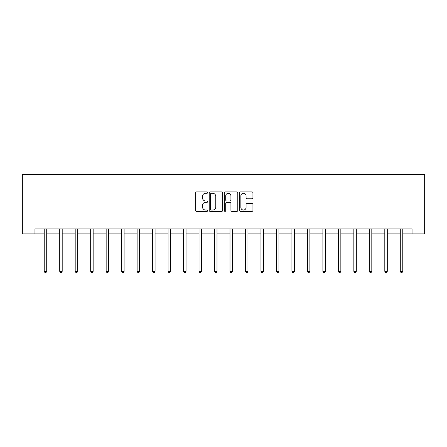 <?xml version="1.0" encoding="UTF-8"?>
<svg xmlns="http://www.w3.org/2000/svg" width="447" height="447" viewBox="0 0 447 447"><rect width="100%" height="100%" fill="white"/><g stroke="black" fill="none" stroke-linecap="round" stroke-linejoin="round"><path stroke-width="0.67" d="M207.62 192.601A0.682 0.682 0 0 0 206.939 191.919L196.591 191.919A0.972 0.972 0 0 0 195.618 192.892L195.618 210.425A0.972 0.972 0 0 0 196.591 211.397L206.939 211.397A0.682 0.682 0 0 0 207.62 210.716A0.682 0.682 0 0 0 206.939 210.034L205.603 210.034A3.118 3.118 0 0 1 202.485 206.916L202.485 205.458A3.118 3.118 0 0 1 205.603 202.34L206.939 202.34A0.682 0.682 0 0 0 207.62 201.658A0.682 0.682 0 0 0 206.939 200.977L205.603 200.977A3.118 3.118 0 0 1 202.485 197.859L202.485 196.401A3.118 3.118 0 0 1 205.603 193.283L206.939 193.283A0.682 0.682 0 0 0 207.62 192.601M251.968 198.786A0.972 0.972 0 0 0 252.941 197.809L252.941 192.892A0.972 0.972 0 0 0 251.968 191.919L240.475 191.919A0.972 0.972 0 0 0 239.497 192.892L239.497 210.425A0.972 0.972 0 0 0 240.475 211.397L251.968 211.397A0.972 0.972 0 0 0 252.941 210.425L252.941 204.486A0.972 0.972 0 0 0 251.968 203.508L247.046 203.508A0.972 0.972 0 0 0 246.073 204.486L246.073 207.43A2.604 2.604 0 0 1 243.47 210.034A2.604 2.604 0 0 1 240.86 207.43L240.86 195.887A2.604 2.604 0 0 1 243.47 193.283A2.604 2.604 0 0 1 246.073 195.887L246.073 197.809A0.972 0.972 0 0 0 247.046 198.786L251.968 198.786M34.955 233.91L34.955 228.948L412.045 228.948L412.045 233.91L424.65 233.91L424.65 174.369L22.35 174.369L22.35 233.91L44.231 233.91M222.645 192.892A0.972 0.972 0 0 0 221.673 191.919L210.179 191.919A0.972 0.972 0 0 0 209.207 192.892L209.207 210.425A0.972 0.972 0 0 0 210.179 211.397L221.673 211.397A0.972 0.972 0 0 0 222.645 210.425L222.645 192.892M225.327 191.919L236.821 191.919A0.972 0.972 0 0 1 237.793 192.892L237.793 210.425A0.972 0.972 0 0 1 236.821 211.397L231.904 211.397A0.972 0.972 0 0 1 230.926 210.425L230.926 203.312A0.972 0.972 0 0 0 229.954 202.34L226.69 202.34A0.972 0.972 0 0 0 225.718 203.312L225.718 210.716A0.682 0.682 0 0 1 225.037 211.397A0.682 0.682 0 0 1 224.355 210.716L224.355 192.892A0.972 0.972 0 0 1 225.327 191.919M46.711 233.91L59.714 233.91M62.194 233.91L75.191 233.91M77.672 233.91L90.674 233.91M93.155 233.91L106.157 233.91M108.638 233.91L121.634 233.91M124.115 233.91L137.117 233.91M139.598 233.91L152.595 233.91M155.075 233.91L168.078 233.91M170.558 233.91L183.561 233.91M186.041 233.91L199.038 233.91M201.519 233.91L214.521 233.91M217.002 233.91L229.998 233.91M232.479 233.91L245.481 233.91M247.962 233.91L260.959 233.91M263.439 233.91L276.442 233.91M278.922 233.91L291.925 233.91M294.405 233.91L307.402 233.91M309.883 233.91L322.885 233.91M325.366 233.91L338.362 233.91M340.843 233.91L353.845 233.91M356.326 233.91L369.328 233.91M371.809 233.91L384.806 233.91M387.286 233.91L400.288 233.91M402.769 233.91L412.045 233.91M211.252 193.283A0.682 0.682 0 0 0 210.571 193.964L210.571 209.352A0.682 0.682 0 0 0 211.252 210.034L212.666 210.034A3.118 3.118 0 0 0 215.778 206.916L215.778 196.401A3.118 3.118 0 0 0 212.666 193.283L211.252 193.283M230.926 195.937A2.604 2.604 0 0 0 228.322 193.327A2.604 2.604 0 0 0 225.718 195.937L225.718 200.005A0.972 0.972 0 0 0 226.69 200.977L229.954 200.977A0.972 0.972 0 0 0 230.926 200.005L230.926 195.937M46.84 228.948L46.784 229.093A0.995 0.995 0 0 0 46.711 229.462L46.711 271.34L44.231 271.34L44.231 229.462A0.995 0.995 0 0 0 44.158 229.093L44.102 228.948M46.711 271.34L45.968 272.631L44.974 272.631L44.231 271.34M62.323 228.948L62.267 229.093A0.995 0.995 0 0 0 62.194 229.462L62.194 271.34L59.714 271.34L59.714 229.462A0.995 0.995 0 0 0 59.641 229.093L59.58 228.948M62.194 271.34L61.451 272.631L60.457 272.631L59.714 271.34M77.806 228.948L77.744 229.093A0.995 0.995 0 0 0 77.672 229.462L77.672 271.34L75.191 271.34L75.191 229.462A0.995 0.995 0 0 0 75.118 229.093L75.062 228.948M77.672 271.34L76.929 272.631L75.94 272.631L75.191 271.34M93.283 228.948L93.227 229.093A0.995 0.995 0 0 0 93.155 229.462L93.155 271.34L90.674 271.34L90.674 229.462A0.995 0.995 0 0 0 90.601 229.093L90.545 228.948M93.155 271.34L92.412 272.631L91.417 272.631L90.674 271.34M108.766 228.948L108.705 229.093A0.995 0.995 0 0 0 108.638 229.462L108.638 271.34L106.157 271.34L106.157 229.462A0.995 0.995 0 0 0 106.084 229.093L106.023 228.948M108.638 271.34L107.889 272.631L106.9 272.631L106.157 271.34M124.244 228.948L124.188 229.093A0.995 0.995 0 0 0 124.115 229.462L124.115 271.34L121.634 271.34L121.634 229.462A0.995 0.995 0 0 0 121.562 229.093L121.506 228.948M124.115 271.34L123.372 272.631L122.377 272.631L121.634 271.34M139.727 228.948L139.671 229.093A0.995 0.995 0 0 0 139.598 229.462L139.598 271.34L137.117 271.34L137.117 229.462A0.995 0.995 0 0 0 137.045 229.093L136.983 228.948M139.598 271.34L138.855 272.631L137.86 272.631L137.117 271.34M155.21 228.948L155.148 229.093A0.995 0.995 0 0 0 155.075 229.462L155.075 271.34L152.595 271.34L152.595 229.462A0.995 0.995 0 0 0 152.522 229.093L152.466 228.948M155.075 271.34L154.332 272.631L153.343 272.631L152.595 271.34M170.687 228.948L170.631 229.093A0.995 0.995 0 0 0 170.558 229.462L170.558 271.34L168.078 271.34L168.078 229.462A0.995 0.995 0 0 0 168.005 229.093L167.949 228.948M170.558 271.34L169.815 272.631L168.821 272.631L168.078 271.34M186.17 228.948L186.108 229.093A0.995 0.995 0 0 0 186.041 229.462L186.041 271.34L183.561 271.34L183.561 229.462A0.995 0.995 0 0 0 183.488 229.093L183.426 228.948M186.041 271.34L185.293 272.631L184.304 272.631L183.561 271.34M201.647 228.948L201.591 229.093A0.995 0.995 0 0 0 201.519 229.462L201.519 271.34L199.038 271.34L199.038 229.462A0.995 0.995 0 0 0 198.965 229.093L198.909 228.948M201.519 271.34L200.776 272.631L199.781 272.631L199.038 271.34M217.13 228.948L217.074 229.093A0.995 0.995 0 0 0 217.002 229.462L217.002 271.34L214.521 271.34L214.521 229.462A0.995 0.995 0 0 0 214.448 229.093L214.387 228.948M217.002 271.34L216.259 272.631L215.264 272.631L214.521 271.34M232.613 228.948L232.552 229.093A0.995 0.995 0 0 0 232.479 229.462L232.479 271.34L229.998 271.34L229.998 229.462A0.995 0.995 0 0 0 229.926 229.093L229.87 228.948M232.479 271.34L231.736 272.631L230.741 272.631L229.998 271.34M248.091 228.948L248.035 229.093A0.995 0.995 0 0 0 247.962 229.462L247.962 271.34L245.481 271.34L245.481 229.462A0.995 0.995 0 0 0 245.409 229.093L245.353 228.948M247.962 271.34L247.219 272.631L246.224 272.631L245.481 271.34M263.574 228.948L263.512 229.093A0.995 0.995 0 0 0 263.439 229.462L263.439 271.34L260.959 271.34L260.959 229.462A0.995 0.995 0 0 0 260.892 229.093L260.83 228.948M263.439 271.34L262.696 272.631L261.707 272.631L260.959 271.34M279.051 228.948L278.995 229.093A0.995 0.995 0 0 0 278.922 229.462L278.922 271.34L276.442 271.34L276.442 229.462A0.995 0.995 0 0 0 276.369 229.093L276.313 228.948M278.922 271.34L278.179 272.631L277.185 272.631L276.442 271.34M294.534 228.948L294.478 229.093A0.995 0.995 0 0 0 294.405 229.462L294.405 271.34L291.925 271.34L291.925 229.462A0.995 0.995 0 0 0 291.852 229.093L291.79 228.948M294.405 271.34L293.657 272.631L292.668 272.631L291.925 271.34M310.017 228.948L309.955 229.093A0.995 0.995 0 0 0 309.883 229.462L309.883 271.34L307.402 271.34L307.402 229.462A0.995 0.995 0 0 0 307.329 229.093L307.273 228.948M309.883 271.34L309.14 272.631L308.145 272.631L307.402 271.34M325.494 228.948L325.438 229.093A0.995 0.995 0 0 0 325.366 229.462L325.366 271.34L322.885 271.34L322.885 229.462A0.995 0.995 0 0 0 322.812 229.093L322.756 228.948M325.366 271.34L324.623 272.631L323.628 272.631L322.885 271.34M340.977 228.948L340.916 229.093A0.995 0.995 0 0 0 340.843 229.462L340.843 271.34L338.362 271.34L338.362 229.462A0.995 0.995 0 0 0 338.295 229.093L338.234 228.948M340.843 271.34L340.1 272.631L339.111 272.631L338.362 271.34M356.455 228.948L356.399 229.093A0.995 0.995 0 0 0 356.326 229.462L356.326 271.34L353.845 271.34L353.845 229.462A0.995 0.995 0 0 0 353.773 229.093L353.717 228.948M356.326 271.34L355.583 272.631L354.588 272.631L353.845 271.34M371.938 228.948L371.882 229.093A0.995 0.995 0 0 0 371.809 229.462L371.809 271.34L369.328 271.34L369.328 229.462A0.995 0.995 0 0 0 369.256 229.093L369.194 228.948M371.809 271.34L371.06 272.631L370.071 272.631L369.328 271.34M387.42 228.948L387.359 229.093A0.995 0.995 0 0 0 387.286 229.462L387.286 271.34L384.806 271.34L384.806 229.462A0.995 0.995 0 0 0 384.733 229.093L384.677 228.948M387.286 271.34L386.543 272.631L385.549 272.631L384.806 271.34M402.898 228.948L402.842 229.093A0.995 0.995 0 0 0 402.769 229.462L402.769 271.34L400.288 271.34L400.288 229.462A0.995 0.995 0 0 0 400.216 229.093L400.16 228.948M402.769 271.34L402.026 272.631L401.032 272.631L400.288 271.34"/></g></svg>
